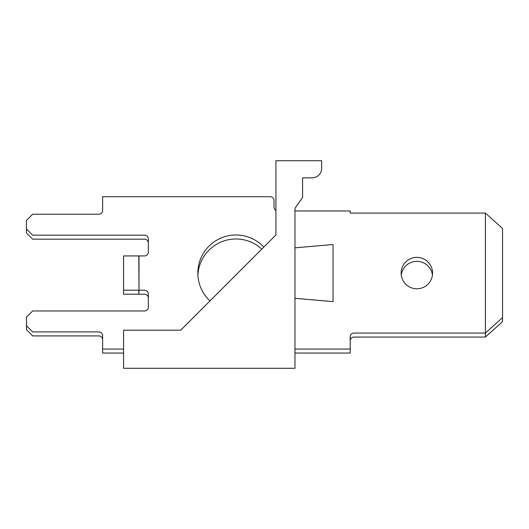 <?xml version="1.0" encoding="UTF-8"?>
<svg xmlns="http://www.w3.org/2000/svg" width="529" height="529" viewBox="0 0 529 529"><rect width="100%" height="100%" fill="white"/><g stroke="black" fill="none" stroke-linecap="round" stroke-linejoin="round"><path stroke-width="0.79" d="M209.973 300.935A38.088 38.088 0 0 1 209.001 246.137A38.088 38.088 0 0 1 263.799 247.109L261.795 249.113A38.088 38.088 0 0 0 197.899 275.067M294.97 368.29L294.97 208.32L302.588 197.443L302.588 177.85L312.11 177.85A9.522 9.522 0 0 0 321.632 168.328L321.632 160.71L275.926 160.71L275.926 234.982L180.706 330.202L123.574 330.202L123.574 368.29L294.97 368.29M123.574 349.054L102.626 349.054L102.626 335.723A3.809 3.809 0 0 0 98.817 331.914L32.639 331.914L26.45 325.725L26.45 317.155L32.639 310.966L144.523 310.966A3.809 3.809 0 0 0 148.332 307.157L148.332 294.018A3.809 3.809 0 0 0 144.523 290.209L139.001 290.209L139.001 255.93L144.523 255.93A3.809 3.809 0 0 0 148.332 252.121L148.332 238.982A3.809 3.809 0 0 0 144.523 235.174L32.639 235.174L26.45 228.984L26.45 220.414L32.639 214.225L98.817 214.225A3.809 3.809 0 0 0 102.626 210.416L102.626 196.702L270.213 196.702A3.809 3.809 0 0 1 274.022 200.511L274.022 207.176A3.809 3.809 0 0 0 275.926 210.476L275.926 208.32M432.563 273.07A15.711 15.711 0 0 1 408.996 286.678A15.711 15.711 0 0 1 408.996 259.461A15.711 15.711 0 0 1 432.563 273.07M502.55 317.631L502.55 321.632L485.41 337.059L485.41 213.081L502.55 228.508L502.55 317.631L485.41 333.058L354.007 333.058A3.809 3.809 0 0 0 350.198 336.867L350.198 349.054L294.97 349.054M294.97 210.985L350.198 210.985L350.198 213.081L485.41 213.081M294.97 298.303L333.032 301.636L333.032 244.504L294.97 247.837L294.97 298.303M139.001 290.209L138.81 255.93L123.574 255.93L123.574 290.209L138.81 290.209L138.81 294.21L139.001 290.209M295.182 298.303L333.032 301.636M333.032 244.504L295.182 247.837M401.266 275.067A15.711 15.711 0 0 1 432.438 275.067M148.332 242.983A3.809 3.809 0 0 0 144.523 239.174A3.809 3.809 0 0 1 148.332 242.983A3.809 3.809 0 0 0 144.523 239.174A3.809 3.809 0 0 1 148.332 242.983A3.809 3.809 0 0 0 144.523 239.174L32.639 239.174L26.45 232.985L26.45 228.984M148.332 298.019A3.809 3.809 0 0 0 144.523 294.21A3.809 3.809 0 0 1 148.332 298.019A3.809 3.809 0 0 0 144.523 294.21A3.809 3.809 0 0 1 148.332 298.019A3.809 3.809 0 0 0 144.523 294.21L139.001 294.21M102.626 339.724A3.809 3.809 0 0 0 98.817 335.915A3.809 3.809 0 0 1 102.626 339.724A3.809 3.809 0 0 0 98.817 335.915A3.809 3.809 0 0 1 102.626 339.724A3.809 3.809 0 0 0 98.817 335.915L32.639 335.915L26.45 329.726L26.45 325.725M123.574 353.055L102.626 353.055L102.626 349.054M350.198 349.054L350.198 353.055L294.97 353.055M350.198 340.868A3.809 3.809 0 0 1 354.007 337.059A3.809 3.809 0 0 0 350.198 340.868A3.809 3.809 0 0 1 354.007 337.059A3.809 3.809 0 0 0 350.198 340.868A3.809 3.809 0 0 1 354.007 337.059L485.41 337.059M123.574 290.209L123.574 294.21L138.81 294.21"/></g></svg>

